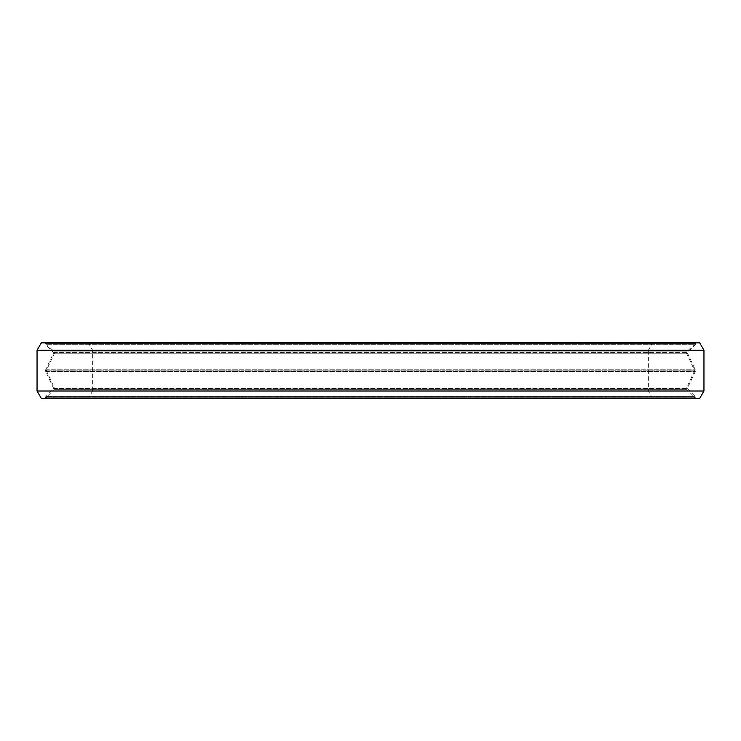 <?xml version="1.0" encoding="UTF-8"?>
<svg xmlns="http://www.w3.org/2000/svg" width="741" height="741" viewBox="0 0 741 741"><rect width="100%" height="100%" fill="white"/><g stroke="black" fill="none" stroke-linecap="round" stroke-linejoin="round"><path stroke-width="0.56" stroke-dasharray="3.71 2.78" d="M64.893 342.842L122.145 342.842L64.893 342.583M694.688 342.842L46.312 342.842L694.688 342.842L694.688 343.491A1.111 1.111 0 0 1 694.363 344.278L686.722 351.919A1.111 1.111 0 0 0 686.499 353.179L694.465 370.157A1.111 1.111 0 0 1 694.465 371.102L686.499 388.08A1.111 1.111 0 0 0 686.722 389.34L694.363 396.981A1.111 1.111 0 0 1 694.688 397.769L694.688 398.417L46.312 398.417L694.688 398.417M88.346 342.842L652.654 342.842L88.346 342.842L92.625 350.252L648.375 350.252L652.654 342.842M590.985 342.842L632.462 342.842L590.985 342.583M611.51 342.842L655.961 342.842L611.51 342.583M630.823 342.842L673.782 342.842L630.823 342.583M643.031 342.842L647.615 342.842L643.031 342.583M657.174 342.842L683.906 342.842L657.174 342.583M691.297 342.842L655.637 342.842L691.297 342.842M669.067 342.842L583.815 342.583M672.291 342.842L645.522 342.842L672.291 342.842M592.772 342.842L632.462 342.842L592.772 342.583M50.017 342.842L86.929 342.583L49.962 342.583M95.024 342.842L50.017 342.583M74.526 342.842L95.024 342.583M87.355 342.842L121.487 342.583L87.355 342.842M674.014 342.842L684.212 342.842L674.014 342.583M65.597 342.842L85.687 342.583L65.597 342.583M80.815 342.842L70.034 342.842L80.815 342.583M81.408 342.842L59.512 342.842L81.408 342.583M46.312 342.842L46.312 343.491A1.111 1.111 0 0 0 46.637 344.278L54.278 351.919A1.111 1.111 0 0 1 54.501 353.179L46.535 370.157A1.111 1.111 0 0 0 46.535 371.102L54.501 388.08A1.111 1.111 0 0 1 54.278 389.34L46.637 396.981A1.111 1.111 0 0 0 46.312 397.769L46.312 398.417M88.346 398.417L652.654 398.417L648.375 391.007L648.375 350.252L92.625 350.252L92.625 391.007L648.375 391.007L92.625 391.007L88.346 398.417L652.654 398.417M691.297 342.583L669.067 342.583M660.953 342.583L690.399 342.583L660.953 342.842M675.357 342.583L672.291 342.583L675.357 342.842M651.237 342.583L660.296 342.583L651.237 342.842M660.768 342.583L660.259 342.583L660.768 342.842M597.459 342.583L614.993 342.583L597.459 342.842M122.145 342.583L74.526 342.583M50.888 342.583L84.641 342.583L50.888 342.583M78.426 342.583L68.144 342.583L78.426 342.842M41.329 398.417L699.671 398.417M695.604 398.417L45.396 398.417L695.604 398.417L695.604 397.769A2.028 2.028 0 0 0 695.012 396.333L687.324 388.469L695.299 371.491A2.028 2.028 0 0 0 695.299 369.768L687.324 352.79L695.012 344.926A2.028 2.028 0 0 0 695.604 343.491L695.604 342.842L45.396 342.842L695.604 342.842M45.396 398.417L45.396 397.769A2.028 2.028 0 0 1 45.988 396.333L53.676 388.469L45.701 371.491A2.028 2.028 0 0 1 45.701 369.768L53.676 352.79L45.988 344.926A2.028 2.028 0 0 1 45.396 343.491L45.396 342.842M41.329 342.842L699.671 342.842M37.05 350.252L703.95 350.252M37.05 391.007L703.95 391.007M46.312 343.491L694.688 343.491L46.312 343.491M46.637 344.278L694.363 344.278L46.637 344.278M54.278 351.919L686.722 351.919L54.278 351.919M54.501 353.179L686.499 353.179L54.501 353.179M46.535 370.157L694.465 370.157L46.535 370.157M46.535 371.102L694.465 371.102L46.535 371.102M54.501 388.08L686.499 388.08L54.501 388.08M54.278 389.34L686.722 389.34L54.278 389.34M46.637 396.981L694.363 396.981L46.637 396.981M46.312 397.769L694.688 397.769L46.312 397.769M45.396 397.769L695.604 397.769L45.396 397.769M45.988 396.333L695.012 396.333L45.988 396.333M53.63 388.692L687.37 388.692L53.63 388.692M53.676 388.469L687.324 388.469L53.676 388.469M45.701 371.491L695.299 371.491L45.701 371.491M45.701 369.768L695.299 369.768L45.701 369.768M53.676 352.79L687.324 352.79L53.676 352.79M53.63 352.568L687.37 352.568L53.63 352.568M45.988 344.926L695.012 344.926L45.988 344.926M45.396 343.491L695.604 343.491L45.396 343.491"/><path stroke-width="1.11" d="M583.815 342.842L691.297 342.842M49.962 342.842L122.145 342.842M37.05 391.007L41.329 398.417L699.671 398.417L703.95 391.007L703.95 350.252L37.05 350.252L37.05 391.007L703.95 391.007M37.05 350.252L41.329 342.842L699.671 342.842L703.95 350.252"/></g></svg>
